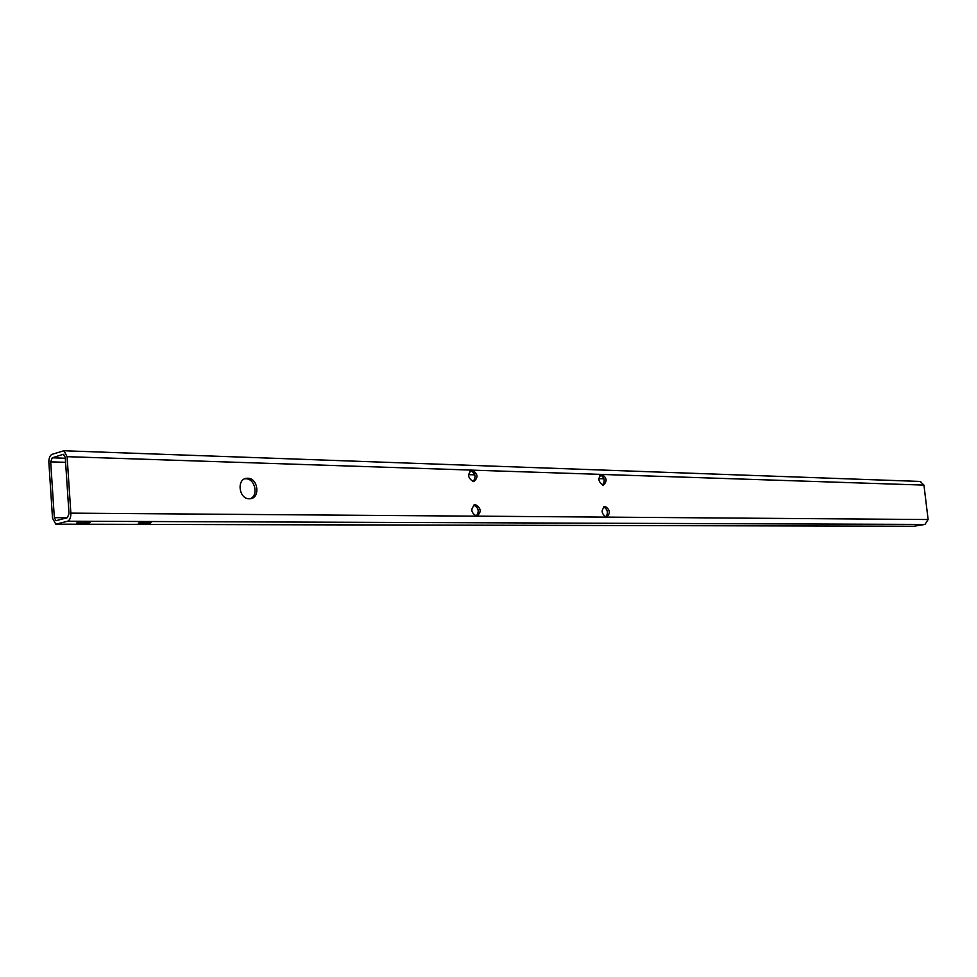 <?xml version="1.0" encoding="UTF-8"?>
<svg xmlns="http://www.w3.org/2000/svg" width="977" height="977" viewBox="0 0 977 977"><rect width="100%" height="100%" fill="white"/><g stroke="black" fill="none" stroke-linecap="round" stroke-linejoin="round"><path stroke-width="1.47" d="M247.706 478.254L246.925 478.278C236.373 478.62 238.754 499.149 249.306 498.783L250.051 498.746C260.541 498.319 258.209 478.009 247.706 478.254M250.149 498.746C258.82 495.742 255.058 478.486 245.789 478.767L244.787 478.803M56.373 524.222L913.935 526.237L924.938 524.441L928.113 519.532L923.949 485.105L601.673 474.431C597.619 478.119 598.083 481.673 603.053 485.08L603.359 485.068C607.401 481.392 606.949 477.838 601.991 474.419L471.915 470.132C467.153 474.114 467.629 477.936 473.356 481.6L473.723 481.588C478.474 477.619 477.997 473.796 472.294 470.12L67.095 456.674L63.92 450.751L52.025 454.342C49.864 455.465 48.813 458.164 48.874 462.439L52.514 518.152L55.823 524.222L67.621 521.217C69.831 520.191 70.918 517.492 70.857 513.133L67.095 456.674M928.113 519.532L606.546 517.114C610.637 513.365 610.185 509.799 605.203 506.428L604.934 506.44C600.843 510.214 601.295 513.768 606.29 517.126L476.874 516.149C481.661 512.095 481.197 508.248 475.481 504.633L475.14 504.645C470.34 508.712 470.804 512.546 476.544 516.161L70.857 513.133M340.875 460.68L346.969 460.9M491.7 466.09L496.878 466.273M620.554 470.706L624.999 470.865M731.895 474.7L735.766 474.834M829.082 478.18L832.477 478.303M914.655 481.246L917.647 481.356M161.938 454.268L169.216 454.525M79.662 523.745L77.281 523.635C75.131 522.78 78.38 522.17 87.038 521.791L88.675 521.84C91.972 522.646 88.968 523.281 79.662 523.745M140.957 523.904L138.758 523.806C136.914 522.976 140.138 522.377 148.455 522.011L149.969 522.048C152.9 522.842 149.896 523.452 140.957 523.904M923.949 485.105L920.151 481.441M65.251 457.248L63.187 454.329L52.257 457.81L50.682 461.865L54.333 517.663L55.982 520.692L67.389 517.688L69.001 513.646L65.251 457.248M476.19 516.137C479.512 511.582 478.73 507.893 473.833 505.072M605.752 517.077C608.463 513.01 607.792 509.615 603.749 506.88M602.614 485.032C605.239 480.928 604.519 477.558 600.452 474.895M473.112 481.588C476.324 476.984 475.469 473.32 470.535 470.596M913.935 526.237L56.605 524.173M924.938 524.441L67.621 521.217M63.859 454.354L63.187 454.329M67.23 517.725L54.333 517.663M603.957 478.791L598.803 478.632M474.822 474.846L468.508 474.651M65.593 462.316L50.682 461.865M601.991 475.652L599.756 475.579M472.587 471.451L469.668 471.366M65.325 458.237L52.257 457.81M244.995 478.791L246.925 478.278M471.061 470.328L471.915 470.132M474.431 504.791L475.14 504.645M78.075 522.512L77.281 523.635M139.503 522.768L138.758 523.806M920.725 481.466L917.379 481.343M916.06 481.295L832.111 478.29M830.621 478.229L735.278 474.822M733.568 474.761L624.364 470.841M622.398 470.767L496.035 466.249M493.751 466.163L345.87 460.863M343.183 460.765L167.775 454.476M164.551 454.366L63.92 450.751"/></g></svg>
